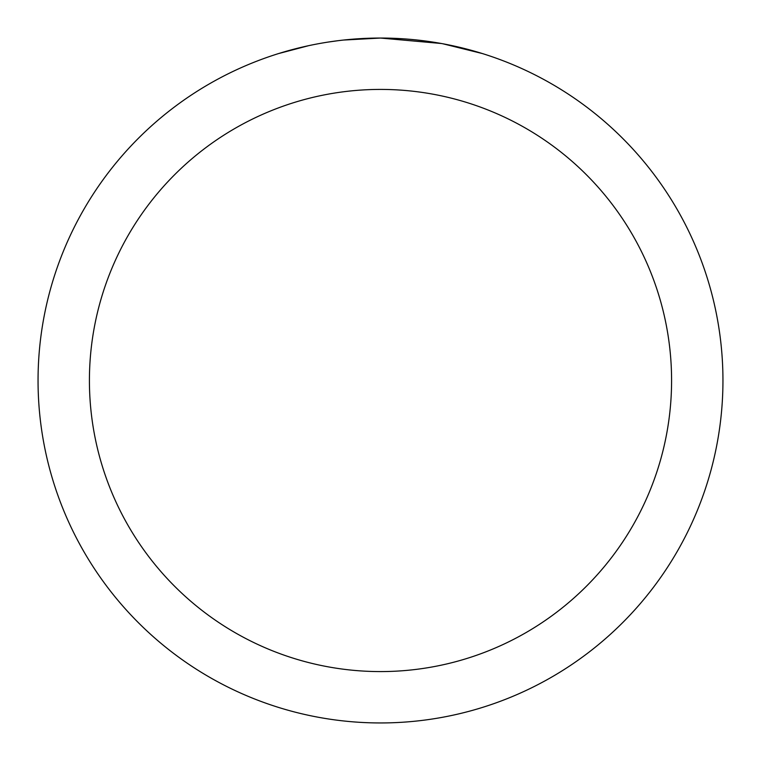 <?xml version="1.0" encoding="UTF-8"?>
<svg xmlns="http://www.w3.org/2000/svg" width="761" height="761" viewBox="0 0 761 761"><rect width="100%" height="100%" fill="white"/><g stroke="black" fill="none" stroke-linecap="round" stroke-linejoin="round"><path stroke-width="1.14" d="M387.33 38.117L392.096 38.25M422.669 40.656L424.115 40.837M441.332 43.501L380.5 38.05A342.45 342.45 0 0 1 722.95 380.5A342.45 342.45 0 0 1 380.5 722.95A342.45 342.45 0 0 1 38.05 380.5A342.45 342.45 0 0 1 380.5 38.05L343.496 40.057M442.95 43.796L482.236 53.517M380.5 89.418A291.083 291.083 0 0 1 671.582 380.5A291.083 291.083 0 0 1 380.5 671.582A291.083 291.083 0 0 1 89.418 380.5A291.083 291.083 0 0 1 380.5 89.418M341.879 40.238L337.703 40.733M278.773 53.517L308.614 45.679M329.304 41.903L335.601 41.008M328.143 42.074L337.703 40.742M355.397 38.973L360.847 38.621"/></g></svg>
